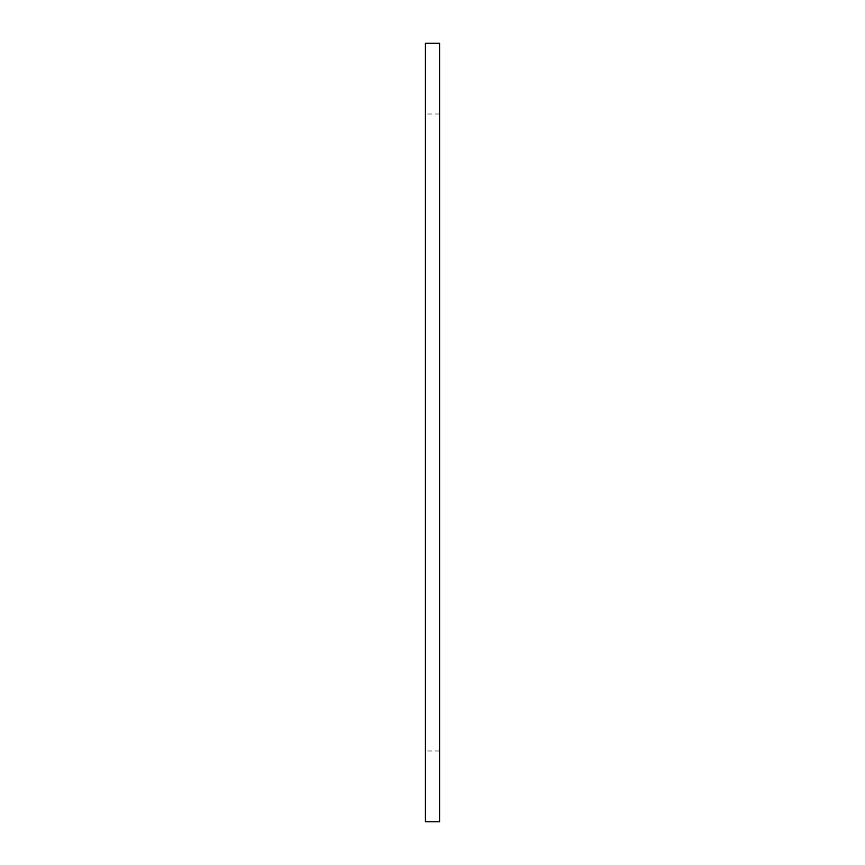 <?xml version="1.0" encoding="UTF-8"?>
<svg xmlns="http://www.w3.org/2000/svg" width="865" height="865" viewBox="0 0 865 865"><rect width="100%" height="100%" fill="white"/><g stroke="black" fill="none" stroke-linecap="round" stroke-linejoin="round"><path stroke-width="0.65" stroke-dasharray="4.33 3.24" d="M425.418 43.25L425.418 821.75M439.582 43.25L439.582 821.75M425.418 432.5L425.418 114.018L425.418 432.5M439.582 432.5L439.582 114.018L439.582 432.5M439.582 750.982L425.418 750.982M439.582 114.018L425.418 114.018"/><path stroke-width="1.3" d="M439.582 432.5L439.582 43.25L425.418 43.25L425.418 821.75L439.582 821.75L439.582 432.5"/></g></svg>
